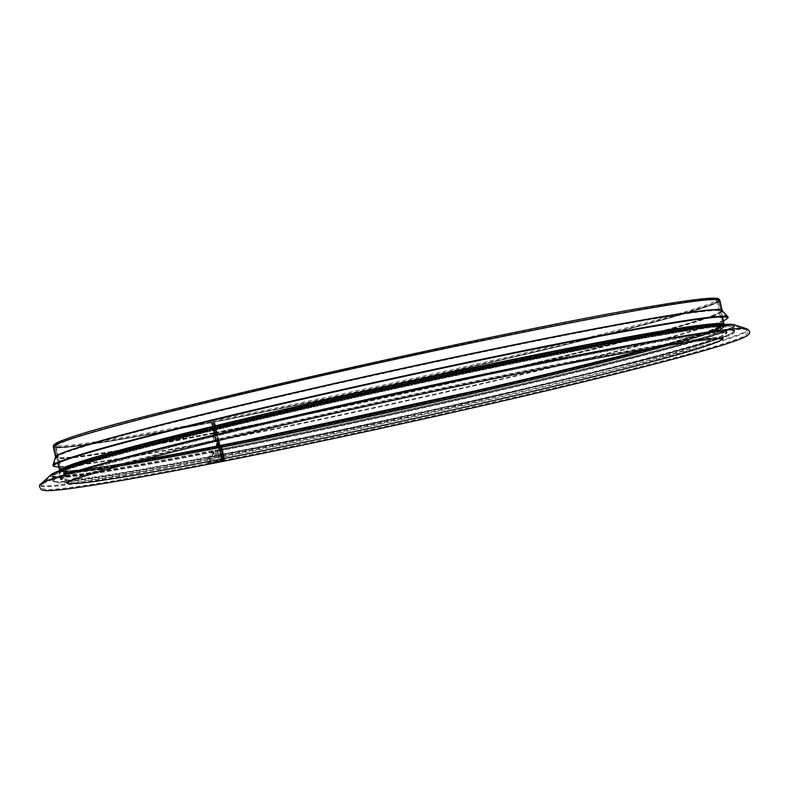 <?xml version="1.0" encoding="UTF-8"?>
<svg xmlns="http://www.w3.org/2000/svg" width="789" height="789" viewBox="0 0 789 789"><rect width="100%" height="100%" fill="white"/><g stroke="black" fill="none" stroke-linecap="round" stroke-linejoin="round"><path stroke-width="0.59" stroke-dasharray="3.94 2.96" d="M216.797 440.982L212.665 422.214A1.539 0.819 -101.1 0 0 211.58 420.922A1.539 0.819 -101.1 0 0 211.087 422.657L213.326 432.865L212.724 441.159A345.69 12.279 -12.4 0 1 53.691 466.269M218.602 446.249L220.22 445.963M217.409 446.337A339.191 12.042 -12.4 0 1 60.585 470.382L55.309 446.406A339.191 12.042 -12.4 0 0 212.142 422.362A339.191 12.042 -12.4 0 1 55.309 446.406L55.309 446.387C55.664 449.641 117.61 440.676 211.777 421.928L217.409 446.337A1.539 0.819 78.9 0 1 217.3 447.748L218.731 454.898A1.539 0.819 78.9 0 1 218.267 456.624L215.279 457.462A1.539 0.819 78.9 0 1 215.249 457.462A1.539 0.819 78.9 0 1 214.154 456.18L212.892 451.643L208.188 460.036A1.706 0.907 -101.1 0 0 208.178 461.989A1.706 0.907 -101.1 0 0 209.272 463.035A1.706 0.907 -101.1 0 0 209.312 463.025L221.541 459.602L219.204 447.679L218.474 447.353A1.539 0.819 78.9 0 1 217.35 446.071L212.142 422.362L211.61 422.509L216.847 446.959A1.539 0.819 -101.1 0 0 216.738 448.369L218.05 455.618L215.052 456.456L213.78 451.919A1.539 0.819 -101.1 0 0 212.695 450.627A1.539 0.819 -101.1 0 0 212.31 450.953L207.734 459.237A2.732 1.46 -101.1 0 0 208.158 463.251M219.204 447.679A336.459 11.953 -12.4 0 1 63.643 471.536L63.633 471.516C64.017 474.731 125.451 465.835 218.839 447.245L220.802 446.86M217.35 446.071A339.191 12.042 -12.4 0 1 60.526 470.116L63.347 472.059L71.76 472.059C94.493 470.293 143.381 462.058 218.445 447.353A1.539 0.819 78.9 0 1 218.445 447.353L220.89 446.88M211.777 421.928L213.858 432.717A1.539 0.819 78.9 0 1 213.918 433.496L213.286 441.534L212.724 441.159M213.286 441.534A344.803 12.249 -12.4 0 1 58.771 466.94M723.345 320.827A344.803 12.249 -12.4 0 1 215.298 441.14L214.736 440.765A345.69 12.279 -12.4 0 0 727.675 318.085M220.407 446.968C284.444 434.335 353.58 419.728 427.825 403.149C520.661 382.409 608.043 361.303 661.547 346.706C692.367 338.313 711.599 332.268 719.243 328.569C724.144 325.808 721.166 327.346 722.704 326.153L723.089 324.447A339.191 12.042 -12.4 0 0 389.224 385.515A339.191 12.042 -12.4 0 0 60.526 470.116L55.309 446.406A339.191 12.042 -12.4 0 1 384.006 361.806A339.191 12.042 -12.4 0 1 717.872 300.737A339.191 12.042 -12.4 0 1 549.913 348.442A339.191 12.042 -12.4 0 1 214.105 421.977L218.218 440.637L213.75 421.543L217.685 440.765M218.878 446.258L218.819 446.564A1.539 0.809 -101.1 0 0 218.721 447.974L220.032 455.233L217.064 456.062L215.801 451.525A1.539 0.809 -101.1 0 0 214.726 450.233A1.539 0.809 -101.1 0 0 214.342 450.549L209.835 458.823A2.732 1.44 -101.1 0 0 209.805 461.9M218.74 440.509L214.628 421.829A1.539 0.809 -101.1 0 0 213.553 420.537A1.539 0.809 -101.1 0 0 213.069 422.263L215.308 432.48L214.736 440.765M55.309 446.406A339.191 12.042 -12.4 0 1 384.006 361.806A339.191 12.042 -12.4 0 1 717.872 300.737A339.191 12.042 -12.4 0 1 549.913 348.442A339.191 12.042 -12.4 0 1 214.105 421.977L213.592 422.125L215.831 432.333A1.539 0.809 78.9 0 1 215.89 433.112L215.298 441.14M219.441 446.781A1.539 0.809 78.9 0 1 219.273 447.363L220.713 454.513A1.539 0.809 78.9 0 1 220.259 456.229L217.3 457.058A1.539 0.809 78.9 0 1 217.271 457.068A1.539 0.809 78.9 0 1 216.186 455.776L214.924 451.239L210.288 459.622A1.706 0.897 -101.1 0 0 210.288 461.585A1.706 0.897 -101.1 0 0 211.373 462.62A1.706 0.897 -101.1 0 0 211.413 462.61L222.291 459.563M57.922 463.054L54.313 446.633A340.217 12.082 -12.4 0 0 211.61 422.509A340.217 12.082 -12.4 0 1 54.313 446.633A340.217 12.082 -12.4 0 1 383.996 361.766A340.217 12.082 -12.4 0 1 718.878 300.51A340.217 12.082 -12.4 0 1 550.406 348.363A340.217 12.082 -12.4 0 1 213.592 422.125A340.217 12.082 -12.4 0 0 550.406 348.363A340.217 12.082 -12.4 0 0 718.878 300.51A340.217 12.082 -12.4 0 0 383.996 361.766A340.217 12.082 -12.4 0 0 54.313 446.633L55.516 444.818C59.925 441.86 75.734 436.554 102.965 428.91C160.128 412.795 268.309 386.718 379.785 362.19C537.97 327.228 687.761 298.883 713.049 299.169C718.217 299.613 720.17 300.057 718.878 300.51L722.487 316.931M216.886 446.485A340.217 12.082 -12.4 0 1 59.579 470.609A340.217 12.082 -12.4 0 1 59.569 470.56L58.958 472.562A341.243 12.121 -12.4 0 1 67.578 467.769M218.819 446.564A340.473 12.091 -12.4 0 0 564.727 370.623A340.473 12.091 -12.4 0 0 723.7 324.279L724.134 324.447A340.217 12.082 -12.4 0 1 724.144 324.486A340.217 12.082 -12.4 0 1 555.673 372.339A340.217 12.082 -12.4 0 1 218.859 446.101M216.847 446.959A340.473 12.091 -12.4 0 1 59.895 470.224M216.738 448.369A341.243 12.121 -12.4 0 1 58.958 472.562L60.428 479.239A341.243 12.121 -12.4 0 1 391.117 394.125A341.243 12.121 -12.4 0 1 727.004 332.682A341.243 12.121 -12.4 0 1 558.02 380.683A341.243 12.121 -12.4 0 1 220.19 454.651M715.702 325.265A341.243 12.121 -12.4 0 1 725.535 326.005A341.243 12.121 -12.4 0 1 556.551 373.996A341.243 12.121 -12.4 0 1 218.721 447.974M218.208 455.046A341.243 12.121 -12.4 0 1 60.428 479.239L63.662 477.138C70.763 473.804 87.431 468.498 113.675 461.22C172.012 445.006 277.481 419.649 386.068 395.743C459.277 379.627 525.977 365.741 586.148 354.074C657.484 340.345 702.407 333.037 720.929 332.169L727.004 332.702L725.535 326.005L723.7 324.279M218.05 455.618L220.032 455.233M214.687 456.032A348.087 12.358 -12.4 0 1 53.751 480.708C51.66 481.487 54.835 481.892 63.268 481.931C85.971 480.314 136.566 471.822 215.052 456.456L217.083 456.062C323.648 435.133 467.256 403.583 573.218 377.803C653.026 358.364 703.798 344.537 725.545 336.321C733.198 332.741 735.91 331.045 733.681 331.212A348.087 12.358 -12.4 0 1 561.314 380.17A348.087 12.358 -12.4 0 1 216.709 455.628M213.78 451.919A348.087 12.358 -12.4 0 1 52.843 476.595L53.751 480.708A348.087 12.358 -12.4 0 1 391.058 393.889A348.087 12.358 -12.4 0 1 733.681 331.212L732.784 327.1A348.087 12.358 -12.4 0 1 560.407 376.067A348.087 12.358 -12.4 0 1 215.801 451.525M212.695 450.627C139.239 465.017 89.916 473.43 64.728 475.866C50.9 476.95 52.39 475.737 52.468 476.014L52.843 476.595A348.087 12.358 -12.4 0 1 390.161 389.776A348.087 12.358 -12.4 0 1 732.784 327.1L732.873 326.409C732.231 327.573 725.071 330.394 711.392 334.861C673.441 346.706 607.175 363.709 512.584 385.88C415.931 408.475 302.739 432.934 214.726 450.233M212.31 450.953A350.395 12.446 -12.4 0 1 50.782 474.899L50.812 474.879M733.898 324.693L733.938 324.703A350.395 12.446 -12.4 0 1 570.329 372.398A350.395 12.446 -12.4 0 1 214.342 450.549M207.734 459.237A362.112 12.861 -12.4 0 1 40.811 483.992M746.858 328.786A362.112 12.861 -12.4 0 1 577.37 378.148A362.112 12.861 -12.4 0 1 209.835 458.823M67.44 483.036A335.433 11.914 -12.4 0 1 67.134 482.661A335.433 11.914 -12.4 0 1 392.182 398.997A335.433 11.914 -12.4 0 1 722.349 338.609A335.433 11.914 -12.4 0 1 722.231 339.073M119.711 465.895A335.433 11.914 -12.4 0 1 64.639 471.309A335.433 11.914 -12.4 0 1 389.687 387.646A335.433 11.914 -12.4 0 1 719.854 327.257A335.433 11.914 -12.4 0 1 667.583 345.434M67.035 483.371L64.254 470.708L69.905 470.994L83.95 469.711L133.844 462.048A336.972 11.963 -12.4 0 1 167.11 438.191A336.972 11.963 -12.4 0 1 612.945 340.167A336.972 11.963 -12.4 0 1 653.174 347.87M138.657 460.756A338.165 12.013 -12.4 0 1 61.522 469.899A338.165 12.013 -12.4 0 1 389.224 385.545A338.165 12.013 -12.4 0 1 722.083 324.664A338.165 12.013 -12.4 0 1 648.233 348.728M212.665 422.214A338.165 12.013 -12.4 0 1 56.315 446.189A338.165 12.013 -12.4 0 1 384.016 361.845A338.165 12.013 -12.4 0 1 716.876 300.954A338.165 12.013 -12.4 0 1 549.42 348.521A338.165 12.013 -12.4 0 1 214.628 421.829M211.087 422.657A341.243 12.121 -12.4 0 1 53.307 446.85M719.884 300.293A341.243 12.121 -12.4 0 1 550.9 348.284A341.243 12.121 -12.4 0 1 213.069 422.263M213.326 432.865A341.243 12.121 -12.4 0 1 55.555 457.058L55.555 457.058A341.312 12.121 -12.4 0 0 213.346 433.131M215.328 432.737A341.312 12.121 -12.4 0 0 556.196 358.028A341.312 12.121 -12.4 0 0 722.122 310.511L722.132 310.521A341.243 12.121 -12.4 0 1 553.148 358.502A341.243 12.121 -12.4 0 1 215.308 432.48M217.3 447.748A339.96 12.072 -12.4 0 1 60.585 470.984L60.585 470.382A339.191 12.042 -12.4 0 1 389.283 385.782A339.191 12.042 -12.4 0 1 723.148 324.713A339.191 12.042 -12.4 0 1 555.19 372.418A339.191 12.042 -12.4 0 1 219.391 445.943M217.261 448.221A340.217 12.082 -12.4 0 1 59.964 472.335L60.585 470.984A339.96 12.072 -12.4 0 1 389.559 387.054A339.96 12.072 -12.4 0 1 723.395 325.255A339.96 12.072 -12.4 0 1 565.535 371.323A339.96 12.072 -12.4 0 1 221.038 447.018M218.731 454.898A340.217 12.082 -12.4 0 1 61.434 479.022L59.964 472.335A340.217 12.082 -12.4 0 1 389.648 387.478A340.217 12.082 -12.4 0 1 724.529 326.222A340.217 12.082 -12.4 0 1 557.044 373.838A340.217 12.082 -12.4 0 1 221.186 447.452M219.766 447.728A340.217 12.082 -12.4 0 1 219.243 447.827M219.322 445.677A339.191 12.042 -12.4 0 0 555.121 372.152A339.191 12.042 -12.4 0 0 723.089 324.447L717.872 300.737L723.148 324.713L724.529 326.222L726.383 333.5C724.046 328.49 567.824 356.559 397.005 394.392C259.818 424.393 127.207 456.92 81.287 471.802C68.594 475.984 61.936 478.627 61.335 479.722L61.434 479.022A340.217 12.082 -12.4 0 1 391.117 394.165A340.217 12.082 -12.4 0 1 725.998 332.899A340.217 12.082 -12.4 0 1 558.513 380.515A340.217 12.082 -12.4 0 1 222.656 454.129M221.236 454.405A340.217 12.082 -12.4 0 1 220.713 454.513M218.267 456.624L223.001 455.687M221.581 455.973A341.755 12.141 -12.4 0 1 220.259 456.229M215.279 457.462L430.784 411.957L677.376 352.219L730.979 335.078L734.322 332.682L734.687 330.995A349.113 12.397 -12.4 0 1 561.807 380.091A349.113 12.397 -12.4 0 1 216.186 455.776M221.63 456.21A347.574 12.348 -12.4 0 1 217.3 457.058M214.154 456.18A349.113 12.397 -12.4 0 1 52.745 480.925A349.113 12.397 -12.4 0 1 391.048 393.849A349.113 12.397 -12.4 0 1 734.687 330.995L733.78 326.883A349.113 12.397 -12.4 0 1 560.91 375.988A349.113 12.397 -12.4 0 1 215.279 451.673M213.257 452.067A349.113 12.397 -12.4 0 1 51.837 476.822A349.113 12.397 -12.4 0 1 390.151 389.746A349.113 12.397 -12.4 0 1 733.78 326.883L733.78 326.873C731.63 330.877 690.197 343.107 609.483 363.571C501.212 390.752 334.881 427.707 214.924 451.239M212.764 451.742A349.882 12.427 -12.4 0 1 51.472 475.659A349.882 12.427 -12.4 0 1 390.052 389.283A349.882 12.427 -12.4 0 1 733.622 325.679A349.882 12.427 -12.4 0 1 570.26 373.305A349.882 12.427 -12.4 0 1 214.795 451.347M208.188 460.036A361.599 12.841 -12.4 0 1 41.501 484.752A361.599 12.841 -12.4 0 1 391.413 395.476A361.599 12.841 -12.4 0 1 746.493 329.743A361.599 12.841 -12.4 0 1 584.038 377.418A361.599 12.841 -12.4 0 1 223.297 457.048M221.877 457.324A361.599 12.841 -12.4 0 1 210.288 459.622M209.312 463.025L211.413 462.61M221.541 459.602L223.504 459.218M221.699 459.03A336.459 11.953 -12.4 0 1 66.138 482.888A336.459 11.953 -12.4 0 1 392.172 398.968A336.459 11.953 -12.4 0 1 723.355 338.382A336.459 11.953 -12.4 0 1 556.738 385.713A336.459 11.953 -12.4 0 1 223.652 458.646M220.792 446.86C275.864 436.001 335.522 423.506 399.786 409.353C506.844 385.782 610.844 360.78 668.362 344.793C694.241 337.613 710.672 332.376 717.665 329.092L720.85 327.011L723.355 338.382L716.777 337.909C698.028 338.915 653.933 346.115 584.481 359.488C525.149 370.978 459.385 384.677 387.202 400.565C280.144 424.137 176.144 449.138 118.626 465.125C92.747 472.305 76.316 477.542 69.324 480.826L66.138 482.907L63.643 471.536A336.459 11.953 -12.4 0 1 389.677 387.616A336.459 11.953 -12.4 0 1 720.85 327.031A336.459 11.953 -12.4 0 1 554.243 374.351A336.459 11.953 -12.4 0 1 221.157 447.294M213.858 432.717A340.217 12.082 -12.4 0 1 56.552 456.841A340.217 12.082 -12.4 0 1 386.245 371.984A340.217 12.082 -12.4 0 1 721.126 310.728A340.217 12.082 -12.4 0 1 552.655 358.581A340.217 12.082 -12.4 0 1 215.831 432.333M213.918 433.496A340.424 12.091 -12.4 0 1 56.532 457.373A340.424 12.091 -12.4 0 1 386.413 372.724A340.424 12.091 -12.4 0 1 721.363 311.201A340.424 12.091 -12.4 0 1 555.87 358.601A340.424 12.091 -12.4 0 1 215.89 433.112M722.734 339.211L719.953 326.538L699.271 334.664L653.144 347.87M211.58 420.922C158.934 431.258 118.478 438.497 90.212 442.649C72.578 445.193 61.581 446.258 57.222 445.834L55.93 445.588L61.522 469.899L63.258 471.003L67.312 471.23L97.057 468.025L218.247 446.347M213.553 420.537C290.204 405.467 386.472 384.835 473.252 364.883C567.321 343.304 648.371 322.938 688.146 310.905C704.538 305.925 714.025 302.473 716.599 300.57L722.083 324.664C723.138 324.89 721.57 326.104 717.398 328.303C707.22 332.761 682.791 340.098 644.12 350.316C582.095 366.707 485.876 389.48 388.987 410.694C328.382 423.979 272.116 435.735 220.2 445.963M217.271 457.068L221.64 456.21M212.892 451.643C115.855 470.964 52.084 480.176 51.837 476.803L52.745 480.925L55.615 482.898L64.264 482.888C87.658 481.073 137.986 472.601 215.249 457.462M209.272 463.035C118.666 480.767 64.215 489.634 45.93 489.634L40.663 487.809L41.501 484.752L51.472 475.659C57.025 470.106 122.147 451.919 219.825 428.348C284.849 412.677 354.695 396.778 429.364 380.663C589.639 346.036 725.14 321.419 733.622 325.679L746.493 329.743L748.534 332.169L744.53 336.035C733.159 341.499 699.735 351.371 644.258 365.642C534.252 394.046 345.217 436.396 211.373 462.62M717.872 300.737L717.872 300.717C722.458 301.428 698.541 309.101 646.132 323.746C583.258 340.532 481.823 364.577 380.042 386.837C320.324 399.895 264.897 411.463 213.75 421.543M727.271 317.661L721.126 310.728L718.878 300.51M53.889 465.717L56.552 456.841L54.313 446.633"/><path stroke-width="1.18" d="M218.247 446.347L216.797 440.982M208.158 463.251A2.732 1.46 -101.1 0 0 209.47 464.04A2.732 1.46 -101.1 0 0 209.539 464.031L221.758 460.608A1.539 0.819 -101.1 0 0 222.222 458.882L219.727 447.531A1.539 0.819 -101.1 0 0 218.642 446.239A1.539 0.819 -101.1 0 0 218.602 446.249A336.972 11.963 -12.4 0 1 133.814 462.058L218.642 446.239M58.771 466.94A344.803 12.249 -12.4 0 1 54.668 466.575A344.803 12.249 -12.4 0 1 53.889 465.717A344.803 12.249 -12.4 0 1 388.001 379.973A344.803 12.249 -12.4 0 1 727.271 317.661A344.803 12.249 -12.4 0 1 726.916 318.766A344.803 12.249 -12.4 0 1 723.345 320.827M54.668 466.575L53.691 466.269A345.69 12.279 -12.4 0 1 52.912 465.402A345.69 12.279 -12.4 0 1 387.882 379.45A345.69 12.279 -12.4 0 1 728.03 316.971A345.69 12.279 -12.4 0 1 727.675 318.085L726.916 318.766M217.685 440.765L218.878 446.258M209.805 461.9A2.732 1.44 -101.1 0 0 211.57 463.626A2.732 1.44 -101.1 0 0 211.63 463.616L223.721 460.224A1.539 0.809 -101.1 0 0 224.175 458.498L221.679 447.146A1.539 0.809 -101.1 0 0 220.595 445.854A1.539 0.809 -101.1 0 0 220.565 445.864L219.845 445.538L218.74 440.509M222.291 459.563L223.652 458.646L221.157 447.294L220.437 446.968A1.539 0.809 78.9 0 1 220.407 446.968A1.539 0.809 78.9 0 1 219.322 445.677L219.381 445.953A1.539 0.809 78.9 0 1 219.441 446.781M57.922 463.054L59.569 470.56A340.217 12.082 -12.4 0 1 389.273 385.742A340.217 12.082 -12.4 0 1 724.134 324.437L722.487 316.931M59.52 470.619L59.895 470.224A340.473 12.091 -12.4 0 1 389.362 386.176A340.473 12.091 -12.4 0 1 723.7 324.279L724.213 324.476M67.578 467.769A341.243 12.121 -12.4 0 1 389.638 387.448A341.243 12.121 -12.4 0 1 715.702 325.265M733.938 324.703L730.683 324.279C721.738 324.062 699.823 326.922 664.94 332.859C603.634 343.264 503.747 363.285 401.345 385.693C302.069 407.371 202.655 430.814 137.089 447.984C91.159 460.007 63.317 468.4 53.544 473.163L50.782 474.899A350.395 12.446 -12.4 0 1 389.855 388.395A350.395 12.446 -12.4 0 1 733.938 324.703L746.808 328.766A362.112 12.861 -12.4 0 1 746.858 328.786M50.782 474.899L40.811 483.992A362.112 12.861 -12.4 0 1 391.216 394.589A362.112 12.861 -12.4 0 1 746.808 328.766C749.944 330.847 750.536 332.761 748.583 334.516L747.094 335.759C741.591 339.221 724.282 345.01 695.158 353.127C639.415 368.779 539.824 392.991 433.2 416.809C353.876 434.522 280.006 450.124 211.57 463.626M209.539 464.031L211.63 463.616M221.758 460.608L223.721 460.224M222.222 458.882A335.433 11.914 -12.4 0 1 67.44 483.036M722.231 339.073A335.433 11.914 -12.4 0 1 224.175 458.498M219.727 447.531A335.433 11.914 -12.4 0 1 119.711 465.895M667.583 345.434A335.433 11.914 -12.4 0 1 221.679 447.146M653.174 347.87A336.972 11.963 -12.4 0 1 220.634 445.854M217.882 445.923A338.165 12.013 -12.4 0 1 138.657 460.756M648.233 348.728A338.165 12.013 -12.4 0 1 219.845 445.538M53.307 446.85A341.243 12.121 -12.4 0 1 383.987 361.737A341.243 12.121 -12.4 0 1 719.884 300.293L718.838 298.913L717.073 298.341C710.81 297.463 691.253 299.771 658.411 305.244C512.653 328.549 113.715 418.939 63.376 440.104C56.275 442.54 52.922 444.789 53.307 446.85L55.555 457.058A341.243 12.121 -12.4 0 1 386.235 371.944A341.243 12.121 -12.4 0 1 722.122 310.501L719.884 300.293M52.912 465.402L55.555 457.058A341.312 12.121 -12.4 0 1 386.294 372.191A341.312 12.121 -12.4 0 1 722.122 310.511L728.03 316.971M221.038 447.018A339.96 12.072 -12.4 0 1 219.658 447.284M221.186 447.452A340.217 12.082 -12.4 0 1 219.766 447.728M222.656 454.129A340.217 12.082 -12.4 0 1 221.236 454.405M223.001 455.687A341.755 12.141 -12.4 0 1 221.581 455.973M221.64 456.21L223.05 455.924A347.574 12.348 -12.4 0 1 221.63 456.21M223.297 457.048A361.599 12.841 -12.4 0 1 221.877 457.324M40.811 483.992C38.819 485.038 39.085 487.02 41.62 489.959L45.89 490.659C51.591 490.807 62.41 489.732 78.348 487.434C108.458 483.085 152.169 475.284 209.47 464.04M67.134 482.661L67.035 483.371C66.907 477.809 225.595 436.652 397.991 399.244C562.389 363.137 712.171 335.197 722.734 339.211L722.349 338.609M220.595 445.854L507.672 383.829L653.144 347.87"/></g></svg>
